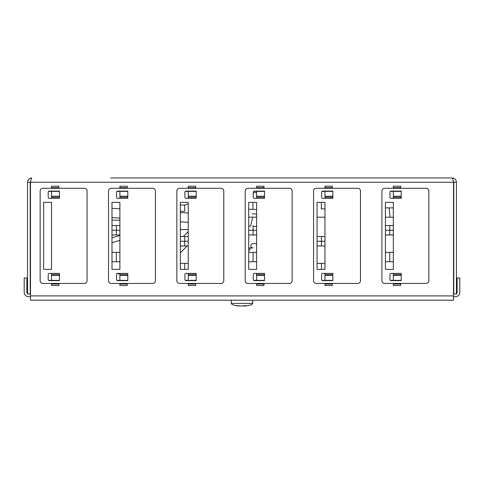 <?xml version="1.0" encoding="UTF-8"?>
<svg xmlns="http://www.w3.org/2000/svg" width="484" height="484" viewBox="0 0 484 484"><rect width="100%" height="100%" fill="white"/><g stroke="black" fill="none" stroke-linecap="round" stroke-linejoin="round"><path stroke-width="0.73" d="M110.648 177.961L452.159 177.961L110.648 177.961M296.033 177.961L228.714 177.961M30.734 181.083L30.232 182.25L27.552 182.25C27.806 179.649 29.234 178.215 31.841 177.961C31.393 178.215 30.946 179.649 30.498 182.25L453.502 182.25C453.054 179.649 452.607 178.215 452.159 177.961C454.766 178.215 456.194 179.649 456.448 182.25L453.768 182.25L453.266 181.083M453.768 182.25L453.768 294.03L456.448 294.03L456.448 182.25M27.552 182.25L27.552 294.03L30.232 294.03L30.232 182.25M48.557 191.368L59.447 191.368M59.447 280.363L48.557 280.363M116.91 191.368L127.806 191.368M127.806 280.363L116.91 280.363M185.263 191.368L196.159 191.368M196.159 280.363L185.263 280.363M253.622 191.368L264.518 191.368M264.518 280.363L253.622 280.363M30.498 182.25L30.498 300.201L453.502 300.201L453.502 182.25M401.23 280.363L390.334 280.363M390.334 191.368L401.23 191.368M332.871 280.363L321.975 280.363M321.975 191.368L332.871 191.368M30.498 294.03L28.489 294.03A1.609 1.609 0 0 1 26.88 292.427L26.88 277.949L24.2 277.949L24.2 292.427A4.289 4.289 0 0 0 28.489 296.716L30.498 296.716M453.502 296.716L455.511 296.716A4.289 4.289 0 0 0 459.8 292.427L459.8 277.949L457.12 277.949L457.12 292.427A1.609 1.609 0 0 1 455.511 294.03L453.502 294.03M252.721 303.414C252.019 304.793 249.345 305.652 244.71 306.009L246.205 305.586L241.831 306.027L235.992 305.586L239.29 306.009C234.655 305.652 231.981 304.793 231.279 303.414L252.721 303.414L252.721 300.201M244.408 306.027L244.16 305.598M242.169 305.985L243.083 305.821M256.611 243.64L252.993 243.64A2.142 2.142 0 0 0 250.845 245.781A2.142 2.142 0 0 0 252.993 247.929L248.703 247.929M253.259 192.705L256.611 192.705M249.907 247.929L249.907 250.071L248.703 250.071M252.993 247.929A2.142 2.142 0 0 1 250.845 245.781A2.142 2.142 0 0 1 252.993 243.64M393.323 273.393L393.323 274.47L401.23 274.47M401.23 197.26L393.323 197.26L393.323 198.337M393.323 284.041L393.323 285.518L400.691 285.518L400.691 284.041L393.323 284.041L393.323 283.442M400.691 283.442L400.691 284.041M393.323 280.363L393.323 274.47M393.323 197.26L393.323 191.368M393.323 188.282L393.323 187.683L400.691 187.683L400.691 188.282M400.691 187.683L400.691 186.207L393.323 186.207L393.323 187.683M393.323 269.37L385.415 269.37L385.415 202.354L393.323 202.354L393.323 269.37M381.93 190.962L381.93 280.762A2.68 2.68 0 0 0 384.611 283.442L426.156 283.442A2.68 2.68 0 0 0 428.836 280.762L428.836 190.962A2.68 2.68 0 0 0 426.156 188.282L384.611 188.282A2.68 2.68 0 0 0 381.93 190.962M389.971 192.172A1.071 1.071 0 0 1 391.042 191.095L401.23 191.095L401.23 198.337L391.042 198.337A1.071 1.071 0 0 1 389.971 197.26L389.971 192.172M391.042 273.393L401.23 273.393L401.23 280.629L391.042 280.629A1.071 1.071 0 0 1 389.971 279.558L389.971 274.464A1.071 1.071 0 0 1 391.042 273.393M401.23 196.456L401.23 198.337M401.23 273.393L401.23 275.269M324.964 273.393L324.964 274.47L332.871 274.47M332.871 197.26L324.964 197.26L324.964 198.337M324.964 284.041L324.964 285.518L332.339 285.518L332.339 284.041L324.964 284.041L324.964 283.442M332.339 283.442L332.339 284.041M324.964 280.363L324.964 274.47M324.964 197.26L324.964 191.368M324.964 188.282L324.964 187.683L332.339 187.683L332.339 188.282M332.339 187.683L332.339 186.207L324.964 186.207L324.964 187.683M324.964 269.37L317.056 269.37L317.056 202.354L324.964 202.354L324.964 269.37M313.571 190.962L313.571 280.762A2.68 2.68 0 0 0 316.252 283.442L357.803 283.442A2.68 2.68 0 0 0 360.483 280.762L360.483 190.962A2.68 2.68 0 0 0 357.803 188.282L316.252 188.282A2.68 2.68 0 0 0 313.571 190.962M321.612 192.172A1.071 1.071 0 0 1 322.689 191.095L332.871 191.095L332.871 198.337L322.689 198.337A1.071 1.071 0 0 1 321.612 197.26L321.612 192.172M322.689 273.393L332.871 273.393L332.871 280.629L322.689 280.629A1.071 1.071 0 0 1 321.612 279.558L321.612 274.464A1.071 1.071 0 0 1 322.689 273.393M332.871 196.456L332.871 198.337M332.871 273.393L332.871 275.269M256.611 273.393L256.611 274.47L264.518 274.47M264.518 197.26L256.611 197.26L256.611 198.337M256.611 284.041L256.611 285.518L263.98 285.518L263.98 284.041L256.611 284.041L256.611 283.442M263.98 283.442L263.98 284.041M256.611 280.363L256.611 274.47M256.611 197.26L256.611 191.368M256.611 188.282L256.611 187.683L263.98 187.683L263.98 188.282M263.98 187.683L263.98 186.207L256.611 186.207L256.611 187.683M256.611 269.37L248.703 269.37L248.703 202.354L256.611 202.354L256.611 269.37M245.219 190.962L245.219 280.762A2.68 2.68 0 0 0 247.899 283.442L289.444 283.442A2.68 2.68 0 0 0 292.13 280.762L292.13 190.962A2.68 2.68 0 0 0 289.444 188.282L247.899 188.282A2.68 2.68 0 0 0 245.219 190.962M253.259 192.172A1.071 1.071 0 0 1 254.33 191.095L264.518 191.095L264.518 198.337L254.33 198.337A1.071 1.071 0 0 1 253.259 197.26L253.259 192.172M254.33 273.393L264.518 273.393L264.518 280.629L254.33 280.629A1.071 1.071 0 0 1 253.259 279.558L253.259 274.464A1.071 1.071 0 0 1 254.33 273.393M264.518 196.456L264.518 198.337M264.518 273.393L264.518 275.269M188.252 273.393L188.252 274.47L196.159 274.47M196.159 197.26L188.252 197.26L188.252 198.337M188.252 284.041L188.252 285.518L195.627 285.518L195.627 284.041L188.252 284.041L188.252 283.442M195.627 283.442L195.627 284.041M188.252 280.363L188.252 274.47M188.252 197.26L188.252 191.368M188.252 188.282L188.252 187.683L195.627 187.683L195.627 188.282M195.627 187.683L195.627 186.207L188.252 186.207L188.252 187.683M188.252 269.37L180.344 269.37L180.344 202.354L188.252 202.354L188.252 269.37M176.86 190.962L176.86 280.762A2.68 2.68 0 0 0 179.54 283.442L221.091 283.442A2.68 2.68 0 0 0 223.771 280.762L223.771 190.962A2.68 2.68 0 0 0 221.091 188.282L179.54 188.282A2.68 2.68 0 0 0 176.86 190.962M184.9 192.172A1.071 1.071 0 0 1 185.977 191.095L196.159 191.095L196.159 198.337L185.977 198.337A1.071 1.071 0 0 1 184.9 197.26L184.9 192.172M185.977 273.393L196.159 273.393L196.159 280.629L185.977 280.629A1.071 1.071 0 0 1 184.9 279.558L184.9 274.464A1.071 1.071 0 0 1 185.977 273.393M196.159 196.456L196.159 198.337M196.159 273.393L196.159 275.269M119.899 273.393L119.899 274.47L127.806 274.47M127.806 197.26L119.899 197.26L119.899 198.337M119.899 284.041L119.899 285.518L127.268 285.518L127.268 284.041L119.899 284.041L119.899 283.442M127.268 283.442L127.268 284.041M119.899 280.363L119.899 274.47M119.899 197.26L119.899 191.368M119.899 188.282L119.899 187.683L127.268 187.683L127.268 188.282M127.268 187.683L127.268 186.207L119.899 186.207L119.899 187.683M119.899 269.37L111.992 269.37L111.992 202.354L119.899 202.354L119.899 269.37M108.507 190.962L108.507 280.762A2.68 2.68 0 0 0 111.187 283.442L152.738 283.442A2.68 2.68 0 0 0 155.418 280.762L155.418 190.962A2.68 2.68 0 0 0 152.738 188.282L111.187 188.282A2.68 2.68 0 0 0 108.507 190.962M116.547 192.172A1.071 1.071 0 0 1 117.618 191.095L127.806 191.095L127.806 198.337L117.618 198.337A1.071 1.071 0 0 1 116.547 197.26L116.547 192.172M117.618 273.393L127.806 273.393L127.806 280.629L117.618 280.629A1.071 1.071 0 0 1 116.547 279.558L116.547 274.464A1.071 1.071 0 0 1 117.618 273.393M127.806 196.456L127.806 198.337M127.806 273.393L127.806 275.269M51.54 273.393L51.54 274.47L59.447 274.47M59.447 197.26L51.54 197.26L51.54 198.337M51.54 284.041L51.54 285.518L58.915 285.518L58.915 284.041L51.54 284.041L51.54 283.442M58.915 283.442L58.915 284.041M51.54 280.363L51.54 274.47M51.54 197.26L51.54 191.368M51.54 188.282L51.54 187.683L58.915 187.683L58.915 188.282M58.915 187.683L58.915 186.207L51.54 186.207L51.54 187.683M51.54 269.37L43.633 269.37L43.633 202.354L51.54 202.354L51.54 269.37M40.148 190.962L40.148 280.762A2.68 2.68 0 0 0 42.828 283.442L84.379 283.442A2.68 2.68 0 0 0 87.059 280.762L87.059 190.962A2.68 2.68 0 0 0 84.379 188.282L42.828 188.282A2.68 2.68 0 0 0 40.148 190.962M48.194 192.172A1.071 1.071 0 0 1 49.265 191.095L59.447 191.095L59.447 198.337L49.265 198.337A1.071 1.071 0 0 1 48.194 197.26L48.194 192.172M49.265 273.393L59.447 273.393L59.447 280.629L49.265 280.629A1.071 1.071 0 0 1 48.194 279.558L48.194 274.464A1.071 1.071 0 0 1 49.265 273.393M59.447 196.456L59.447 198.337M59.447 273.393L59.447 275.269M390.11 217.177L389.136 207.872L385.415 207.866M256.611 209.505L248.703 209.203M393.323 217.256L385.415 217.201M180.344 205.041L184.719 205.041L188.252 203.837M321.261 208.858L321.491 202.354M250.573 226.149L252.721 217.159M393.323 234.964L385.415 234.964M389.783 234.964L393.323 234.934M385.415 230.245L389.783 230.245L389.783 234.934L385.415 234.934M385.415 225.526L393.323 225.526M389.783 225.526L389.783 230.245L393.323 230.245M324.964 245.969L317.056 245.969M321.449 245.969L324.964 245.945M317.056 241.25L321.449 241.25L321.449 245.945L317.056 245.945M317.056 236.531L324.964 236.531M321.449 236.531L321.449 241.25L324.964 241.25M256.611 234.964L248.703 234.964M253.078 234.964L256.611 234.934M248.703 230.245L253.078 230.245L253.078 234.934L248.703 234.934M253.078 225.526L253.078 230.245L256.611 230.245M119.899 234.964L111.992 234.964M116.366 234.964L119.899 234.934M111.992 230.245L116.366 230.245L116.366 234.934L111.992 234.934M111.992 225.526L119.899 225.526M116.366 225.526L116.366 230.245L119.899 230.245M188.252 245.969L180.344 245.969M184.737 245.969L188.252 245.945M180.344 241.25L184.737 241.25L184.737 245.945L180.344 245.945M180.344 236.531L188.252 236.531M184.737 236.531L184.737 241.25L188.252 241.25M180.344 229.591L188.252 229.591M111.992 242.726L119.899 240.354M119.899 235.43L111.992 237.801M30.498 295.912L453.502 295.912M393.323 275.499L401.23 275.499M401.23 196.226L393.323 196.226M324.964 275.499L332.871 275.499M332.871 196.226L324.964 196.226M256.611 275.499L264.518 275.499M264.518 196.226L256.611 196.226M188.252 275.499L196.159 275.499M196.159 196.226L188.252 196.226M119.899 275.499L127.806 275.499M127.806 196.226L119.899 196.226M51.54 275.499L59.447 275.499M59.447 196.226L51.54 196.226M252.914 202.354L252.914 209.203M180.344 211.266L184.713 211.272L184.719 205.041M393.323 252.358L389.783 252.358L389.783 261.741L393.323 261.741M324.964 263.369L321.449 263.369L321.449 269.37M256.611 252.358L253.078 252.358L253.078 261.741L256.611 261.741M119.899 252.358L116.366 252.358L116.366 261.741L119.899 261.741M188.252 263.369L184.737 263.369L184.737 269.37M231.279 303.414L231.279 300.201M244.069 306.039L244.069 305.592M393.323 207.92L389.136 207.872M248.703 217.159L256.611 217.159M317.056 217.177L324.964 217.183M324.964 208.846L321.261 208.864M252.158 213.813L256.611 214.091M111.992 217.576L119.899 218.066M180.344 221.841L188.252 222.331M248.703 226.107L250.579 226.222M111.992 208.314L119.899 208.804M180.344 212.579L188.252 213.075M253.078 226.367L256.611 226.433M254.251 217.159L256.611 217.189M389.783 261.741L385.415 261.741M389.783 252.358L385.415 252.358M321.449 263.369L317.056 263.369M253.078 261.741L248.703 261.741M253.078 252.358L248.703 252.358M116.366 261.741L111.992 261.741M116.366 252.358L111.992 252.358M184.737 263.369L180.344 263.369M111.992 220.184L119.899 220.184M180.344 229.561L188.252 229.561M187.114 245.969L180.344 252.733M119.899 273.726L116.844 273.726M188.252 231.57L183.285 236.531"/></g></svg>
